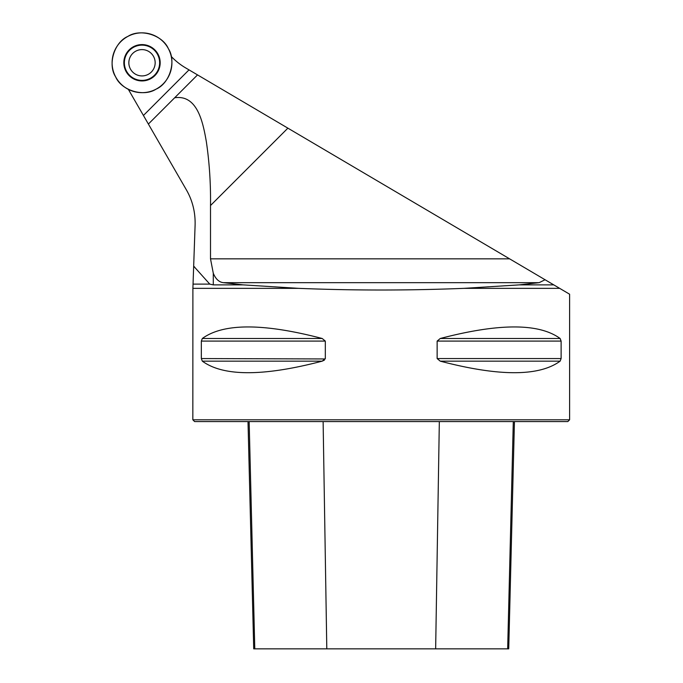 <?xml version="1.0" encoding="UTF-8"?>
<svg xmlns="http://www.w3.org/2000/svg" width="683" height="683" viewBox="0 0 683 683"><rect width="100%" height="100%" fill="white"/><g stroke="black" fill="none" stroke-linecap="round" stroke-linejoin="round"><path stroke-width="1.02" d="M553.776 284.879L519.191 284.879L463.851 288.354L559.676 288.354L197.532 74.899L148.382 124.05L143.43 115.47L189.012 69.879L197.532 74.899L148.382 124.05L186.339 189.789C192.504 200.478 195.423 212.208 195.107 224.972L193.673 266.174L209.775 284.111L193.041 284.111L193.673 266.174M143.43 115.47L128.361 89.371M189.012 69.879L185.571 67.856A65.781 65.781 0 0 1 172.458 57.696L171.237 56.476M519.191 284.879L539.16 282.668L545.068 279.74M209.775 284.111L213.284 284.879L243.259 284.879L223.29 282.668C219.012 282.139 215.674 278.997 213.284 273.243L210.509 258.84L210.509 205.532L287.885 128.156M193.041 284.111L192.896 288.354L298.599 288.354L243.259 284.879M559.676 288.354L569.605 294.211L569.605 419.797L192.837 419.797L192.896 288.354M298.599 288.354C353.683 290.565 408.767 290.565 463.851 288.354M201.331 341.09L202.322 338.495C223.418 323.093 263.382 323.093 322.197 338.495L325.313 341.09L325.313 358.566L322.197 361.153C263.382 376.555 223.418 376.555 202.322 361.153L201.331 358.566L201.331 341.09L325.313 341.09M561.119 358.566L560.12 361.153C539.024 376.555 499.068 376.555 440.245 361.153L437.137 358.566L437.137 341.09L440.245 338.495C499.068 323.093 539.024 323.093 560.12 338.495L561.119 341.09L561.119 358.566L437.137 358.566M202.322 361.153L322.197 361.153L324.408 360.12M325.262 358.951L201.331 358.566M174.66 97.771C197.703 94.348 203.09 123.171 206.343 141.663C209.416 162.588 210.808 183.881 210.509 205.532M569.605 419.797L567.812 421.59L194.629 421.59L192.837 419.797M248.006 421.59L253.717 648.85L508.733 648.85L514.436 421.59M127.917 36.387A29.898 29.898 0 0 1 171.894 63.75A29.898 29.898 0 0 1 126.21 88.15A29.898 29.898 0 0 1 127.917 36.387C140.331 28.242 162.588 34.995 168.377 48.672C176.53 61.094 169.777 83.343 156.091 89.14C143.678 97.285 121.42 90.532 115.632 76.855C107.479 64.433 114.232 42.184 127.917 36.387M129.155 49.91A18.176 18.176 0 0 0 129.155 75.617A18.176 18.176 0 0 0 154.853 75.617A18.176 18.176 0 0 0 154.853 49.91A18.176 18.176 0 0 0 129.155 49.91M151.31 72.065A13.156 13.156 0 0 1 132.698 72.065A13.156 13.156 0 0 1 132.698 53.462A13.156 13.156 0 0 1 151.31 53.462A13.156 13.156 0 0 1 151.31 72.065M193.648 266.959L194.612 266.959M213.284 284.879L213.284 273.243M539.16 282.668L223.29 282.668M210.509 258.84L509.595 258.84M326.798 648.85L323.119 421.59M254.785 648.85L249.15 421.59M507.665 648.85L513.3 421.59M435.652 648.85L439.331 421.59M202.322 338.495L322.197 338.495M440.245 338.495L560.12 338.495M437.137 341.09L561.119 341.09M440.245 361.153L560.12 361.153M154.708 75.463A17.963 17.963 0 0 1 124.656 67.412A17.963 17.963 0 0 1 146.657 45.411A17.963 17.963 0 0 1 154.708 75.463M154.469 75.232A17.63 17.63 0 0 0 146.563 45.735A17.63 17.63 0 0 0 124.972 67.327A17.63 17.63 0 0 0 154.469 75.232"/></g></svg>

